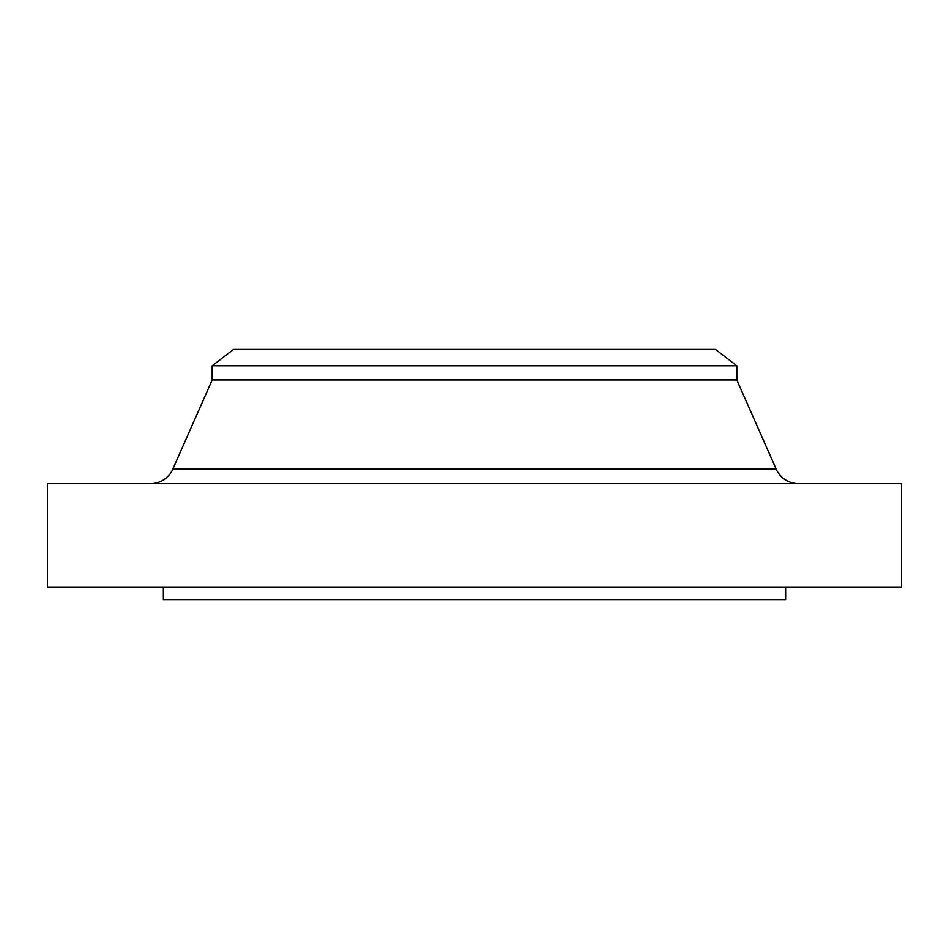 <?xml version="1.0" encoding="UTF-8"?>
<svg xmlns="http://www.w3.org/2000/svg" width="949" height="949" viewBox="0 0 949 949"><rect width="100%" height="100%" fill="white"/><g stroke="black" fill="none" stroke-linecap="round" stroke-linejoin="round"><path stroke-width="1.42" d="M798.489 483.646A24.401 24.401 0 0 1 776.163 469.103L736.827 379.944L736.827 365.816L715.475 349.434L233.525 349.434L212.173 365.816L736.827 365.816L212.173 365.816L212.173 379.944L736.827 379.944L212.173 379.944L172.837 469.103L776.163 469.103A24.401 24.401 0 0 0 798.489 483.646M901.55 587.36L901.55 483.646L47.45 483.646L47.45 587.36L901.55 587.36L47.45 587.36L47.45 483.646L901.55 483.646L901.55 587.36M785.642 599.566L785.642 587.36L785.642 599.566L163.358 599.566L785.642 599.566M163.358 587.36L163.358 599.566L163.358 587.36M736.827 379.944L776.163 469.103L172.837 469.103L212.173 379.944L212.173 365.816L233.525 349.434L715.475 349.434L736.827 365.816L736.827 379.944M150.511 483.646A24.401 24.401 0 0 0 172.837 469.103"/></g></svg>
